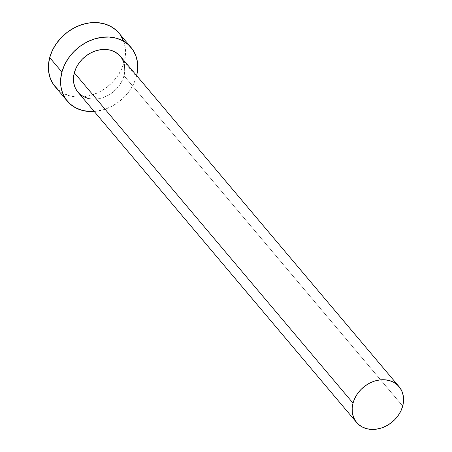 <?xml version="1.0" encoding="UTF-8"?>
<svg xmlns="http://www.w3.org/2000/svg" width="452" height="452" viewBox="0 0 452 452"><rect width="100%" height="100%" fill="white"/><g stroke="black" fill="none" stroke-linecap="round" stroke-linejoin="round"><path stroke-width="0.34" stroke-dasharray="2.26 1.69" d="M124.842 70.879L124.012 75.75L402.709 406.06L124.012 75.75A27.775 22.555 139.8 0 0 120.396 56.364M55.133 86.688A41.657 33.832 139.8 0 0 93.457 94.553A41.657 33.832 139.8 0 0 124.243 62.037L136.436 76.484L136.657 75.637A41.657 33.832 -40.2 0 1 136.436 76.484L124.243 62.037A41.657 33.832 139.8 0 0 118.814 32.956M136.436 76.484A41.657 33.832 -40.2 0 1 94.202 111.452L104.152 109.508L111.52 106.452L118.418 102.158L124.577 96.79L129.752 90.564L133.758 83.705L136.436 76.484M77.942 92.18A27.775 22.555 139.8 0 0 103.485 97.423A27.775 22.555 139.8 0 0 124.012 75.75L122.226 80.563L119.56 85.134L116.107 89.287L112 92.863L107.401 95.722L102.491 97.762L97.446 98.898L92.474 99.084L87.756 98.321M120.458 56.438L121.469 57.771M57.918 89.541L63.433 93.361L69.851 95.892L76.93 97.044L84.394 96.756L91.959 95.056L99.327 91.999L106.226 87.705L112.384 82.343L117.56 76.111L121.565 69.252L124.243 62.037L125.486 54.732L125.249 47.624L123.543 40.985M120.43 35.07L118.916 33.075"/><path stroke-width="0.68" d="M399.088 386.675L120.396 56.364A27.775 22.555 139.8 0 0 94.847 51.121A27.775 22.555 139.8 0 0 74.32 72.795L353.018 403.111A27.775 22.555 -40.2 0 1 373.544 381.431A27.775 22.555 -40.2 0 1 399.088 386.675A27.775 22.555 -40.2 0 1 402.709 406.06A27.775 22.555 -40.2 0 1 382.183 427.739A27.775 22.555 -40.2 0 1 356.634 422.496A27.775 22.555 -40.2 0 1 353.018 403.111L74.32 72.795L76.105 67.981L78.772 63.41L82.23 59.257L86.332 55.681L90.931 52.822L95.847 50.782L100.886 49.647L105.864 49.46L110.582 50.223L114.859 51.912L118.537 54.46L120.458 56.438M131.007 47.409L118.814 32.956A41.657 33.832 139.8 0 0 80.49 25.092A41.657 33.832 139.8 0 0 49.703 57.607L61.901 72.06A41.657 33.832 -40.2 0 1 92.683 39.544A41.657 33.832 -40.2 0 1 131.007 47.409A41.657 33.832 -40.2 0 1 136.657 75.637L137.679 69.184L137.442 62.077L135.736 55.432L132.622 49.517L128.221 44.556L122.707 40.731L116.288 38.2L109.209 37.053L101.745 37.335L94.185 39.036L86.812 42.092L79.914 46.386L73.761 51.754L68.58 57.98L64.574 64.839L61.901 72.06L49.703 57.607A41.657 33.832 139.8 0 0 55.133 86.688L67.325 101.135A41.657 33.832 -40.2 0 1 61.901 72.06L60.653 79.36L60.89 86.468L62.602 93.112L65.715 99.028L70.111 103.988L75.625 107.813L82.044 110.344L89.123 111.491L94.202 111.458A41.657 33.832 -40.2 0 1 67.325 101.135M87.756 98.321L83.473 96.632L79.795 94.084L76.863 90.773L74.789 86.829L73.648 82.405L73.495 77.665L74.32 72.795A27.775 22.555 139.8 0 0 77.942 92.18L356.634 422.496M121.469 57.771L123.543 61.715L124.684 66.139L124.842 70.879M123.543 40.985L120.43 35.07M118.916 33.075L116.028 30.103L110.514 26.278L104.096 23.747L97.016 22.6L89.552 22.882L81.993 24.583L74.62 27.64L67.721 31.934L61.568 37.301L56.387 43.533L52.381 50.387L49.703 57.607L48.46 64.913L48.697 72.021L50.409 78.659L53.522 84.575L57.918 89.541M353.018 403.111L352.187 407.981L352.345 412.716L353.487 417.145L355.56 421.089L358.492 424.4L362.171 426.948L366.448 428.637L371.165 429.4L376.143 429.214L381.183 428.078L386.098 426.038L390.697 423.174L394.799 419.597L398.257 415.444L400.924 410.874L402.709 406.06L403.54 401.195L403.382 396.455L402.24 392.025L400.167 388.082L397.235 384.776L393.556 382.228L389.279 380.539L384.556 379.77L379.584 379.962L374.538 381.098L369.629 383.132L365.03 385.997L360.928 389.573L357.47 393.726L354.803 398.297L353.018 403.111"/></g></svg>
